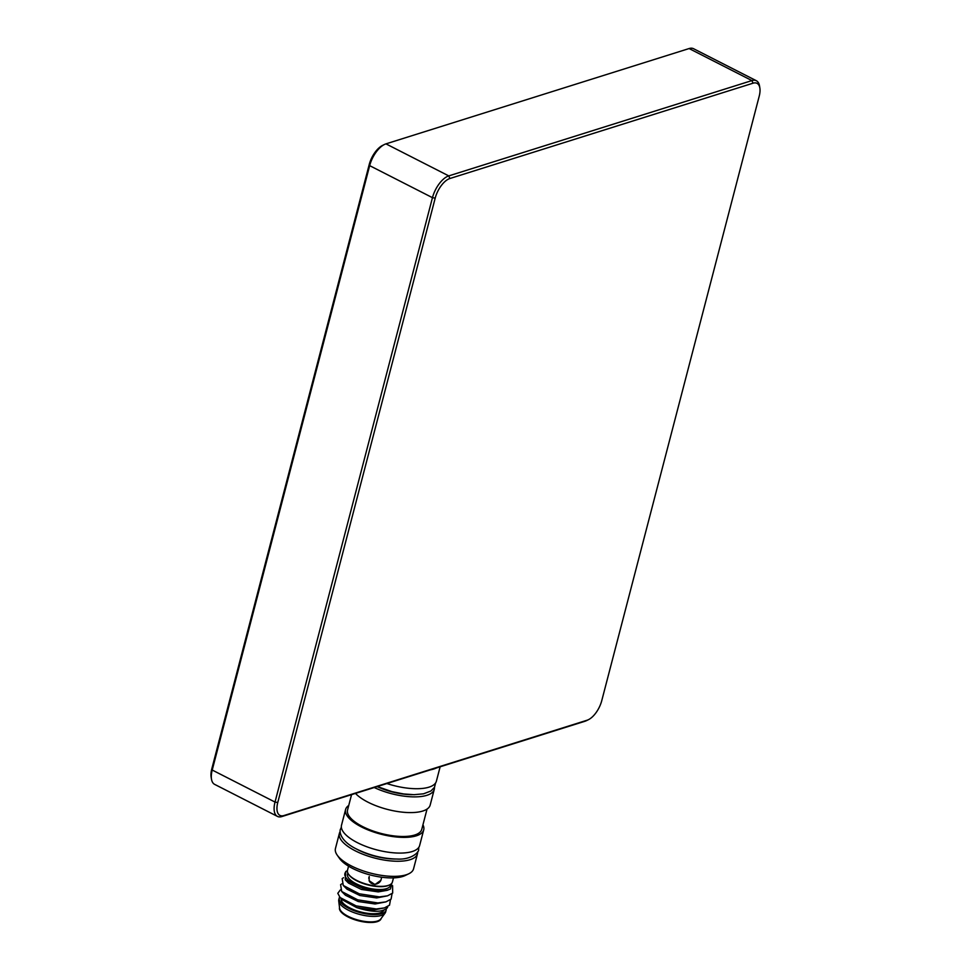 <?xml version="1.0" encoding="UTF-8"?>
<svg xmlns="http://www.w3.org/2000/svg" width="971" height="971" viewBox="0 0 971 971"><rect width="100%" height="100%" fill="white"/><g stroke="black" fill="none" stroke-linecap="round" stroke-linejoin="round"><path stroke-width="1.46" d="M277.767 802.507A18.158 8.605 117 0 0 283.945 815.543L587.091 720.227A18.158 8.605 117 0 0 588.511 719.645A18.158 8.605 117 0 0 601.765 700.625L759.201 96.238A18.158 8.605 117 0 0 759.856 87.973A18.158 8.605 117 0 0 753.023 83.203L449.876 178.518A18.158 8.605 117 0 0 435.202 198.12L277.767 802.507L275.024 802.07L432.459 197.671A20.185 9.552 -63 0 1 448.772 175.897L751.918 80.581A20.185 9.552 -63 0 1 756.36 80.727A20.185 9.552 -63 0 1 759.504 85.885L759.856 87.973M588.511 719.645L586.605 720.591A20.185 9.552 -63 0 1 585.04 721.235L281.893 816.55A20.185 9.552 -63 0 1 277.451 816.405A20.185 9.552 -63 0 1 275.024 802.07L212.224 770.039A20.185 9.552 117 0 0 211.496 779.215A20.185 9.552 117 0 0 214.64 784.374L277.451 816.405M369.235 164.475A18.158 8.605 -63 0 1 382.489 145.456L384.395 144.509A20.185 9.552 117 0 0 369.66 165.64L212.224 770.039L211.799 768.862L369.235 164.475L369.66 165.64L432.459 197.671L435.202 198.12M211.496 779.215L211.144 777.128A18.158 8.605 -63 0 1 211.799 768.862M756.36 80.727L693.549 48.708A20.185 9.552 117 0 0 689.107 48.55L385.96 143.866A20.185 9.552 117 0 0 384.395 144.509M351.563 794.642L347.557 809.996A38.342 14.237 14.6 0 0 362.656 826.588A38.342 14.237 14.6 0 0 399.906 836.419A38.342 14.237 14.6 0 0 421.766 829.331L427.046 809.074M355.483 793.416A40.357 14.99 14.6 0 0 367.948 802.167A40.357 14.99 14.6 0 0 407.165 812.521A40.357 14.99 14.6 0 0 430.177 805.056L434.268 789.338A40.357 14.99 14.6 0 0 434.438 787.432M348.747 805.469A40.357 14.99 14.6 0 0 345.603 809.486A40.357 14.99 14.6 0 0 361.491 826.952A40.357 14.99 14.6 0 0 400.707 837.305A40.357 14.99 14.6 0 0 423.72 829.841A40.357 14.99 14.6 0 0 422.943 824.804M345.603 809.486L341.513 825.204A40.357 14.99 14.6 0 0 357.401 842.67A40.357 14.99 14.6 0 0 396.617 853.011A40.357 14.99 14.6 0 0 419.63 845.547L423.72 829.841M374.211 787.517A40.357 14.99 14.6 0 0 434.268 789.338M377.124 786.607A35.32 13.109 14.6 0 0 412.299 794.666M340.178 831.613A40.357 14.99 14.6 0 0 339.389 833.361A40.357 14.99 14.6 0 0 355.277 850.827A40.357 14.99 14.6 0 0 394.493 861.18A40.357 14.99 14.6 0 0 417.506 853.715A40.357 14.99 14.6 0 0 417.664 851.798M339.389 833.361L335.456 848.472A40.357 14.99 14.6 0 0 337.204 855.123A40.357 14.99 14.6 0 0 351.344 865.938A40.357 14.99 14.6 0 0 408.791 873.779A40.357 14.99 14.6 0 0 413.561 868.827L417.506 853.715M408.791 873.779L405.15 875.539A36.995 13.74 -165.4 0 1 352.485 868.353A36.995 13.74 -165.4 0 1 339.522 858.437L337.204 855.123M366.273 853.436A18.837 6.991 -165.4 0 1 366.941 853.485M383.642 857.83A18.837 6.991 -165.4 0 1 384.249 858.121M355.969 848.727A35.32 13.109 14.6 0 0 358.178 849.916A35.32 13.109 14.6 0 0 395.537 859.044M430.481 769.833A40.357 14.99 14.6 0 0 436.452 767.952M386.883 783.536A40.357 14.99 14.6 0 0 436.392 781.182L440.142 766.799M390.791 884.205L390.476 885.394A22.199 8.241 -165.4 0 1 377.828 889.497A22.199 8.241 -165.4 0 1 356.26 883.804A22.199 8.241 -165.4 0 1 347.521 874.203L347.824 873.014M389.286 885.042A22.539 8.363 -165.4 0 1 388.934 885.224A22.539 8.363 -165.4 0 1 356.855 880.843A22.539 8.363 -165.4 0 1 348.953 874.81A22.539 8.363 -165.4 0 1 348.735 874.483M393.486 877.869L392.405 882.02A23.207 8.618 -165.4 0 1 389.662 884.872A23.207 8.618 -165.4 0 1 356.624 880.369A23.207 8.618 -165.4 0 1 348.492 874.155A23.207 8.618 -165.4 0 1 347.484 870.332L348.565 866.168M381.336 877.177A6.384 5.753 -19.9 0 1 381.372 878.464L380.911 880.272L374.952 884.557L369.114 880.661L369.247 876.51A6.384 5.753 -19.9 0 0 368.786 878.318M383.946 910.203A22.199 8.241 -165.4 0 1 349.961 907.982A22.199 8.241 -165.4 0 1 341.173 898.6M386.24 908.99A24.214 8.994 -165.4 0 1 386.142 910.082L385.669 911.89A24.214 8.994 -165.4 0 1 385.086 913.092A24.214 8.994 -165.4 0 1 348.334 910.167A24.214 8.994 -165.4 0 1 338.721 901.015A24.214 8.994 -165.4 0 1 338.794 899.692L339.267 897.872A24.214 8.994 -165.4 0 1 339.619 897.022M386.142 910.082A24.214 8.994 -165.4 0 1 372.33 914.561A24.214 8.994 -165.4 0 1 348.795 908.346A24.214 8.994 -165.4 0 1 339.267 897.872M385.086 913.092L380.814 918.93A21.52 7.999 -165.4 0 1 348.14 916.321A21.52 7.999 -165.4 0 1 339.595 908.201L338.721 901.015M381.166 918.469L381.178 918.432A21.52 7.999 -165.4 0 1 381.166 918.469A21.52 7.999 -165.4 0 1 368.895 922.45A21.52 7.999 -165.4 0 1 347.982 916.927A21.52 7.999 -165.4 0 1 339.51 907.618A21.52 7.999 -165.4 0 1 339.522 907.582L339.51 907.618M387.781 906.513L387.393 907.751C382.319 912.546 372.087 912.485 356.685 907.582L342.387 899.826L340.117 897.544L356.114 905.882L376.275 908.977L384.37 907.921L389.517 905.166L390.476 899.692M340.117 897.544L337.799 893.308L340.348 889.897M369.114 880.685A6.384 5.753 160.1 0 0 374.891 884.217A6.384 5.753 160.1 0 0 380.911 880.272M390.476 888.963A24.894 9.237 -165.4 0 1 357.959 885.807A24.894 9.237 -165.4 0 1 347.412 870.708L345.761 871.497L345.288 879.86L364.744 889.254L387.32 890.298L390.476 888.963L391.859 883.161M343.576 877.699L342.18 878.621L343.261 885.455L359.258 893.793L379.418 896.888L387.514 895.832L392.672 893.077L392.587 885.661M341.889 883.804L340.603 884.666L341.695 891.499L357.68 899.838L377.84 902.933L385.948 901.877L391.095 899.122L392.053 893.648M356.685 907.582L373.519 910.033L384.37 907.921M341.695 891.499L345.409 895.201L358.263 901.537L375.097 903.989L385.948 901.877M343.261 885.455L346.987 889.157L359.828 895.493L376.663 897.944L387.514 895.832M345.288 879.86L348.565 883.112L361.406 889.448L378.241 891.9L387.32 890.298M281.893 816.55L283.945 815.543M385.96 143.866L448.772 175.897L449.876 178.518M753.023 83.203L751.918 80.581L689.107 48.55M587.091 720.227L585.04 721.235M377.282 786.559L391.968 791.644L403.596 793.95L414.034 794.691L423.538 793.817L430.93 790.989L434.51 787.287L435.603 782.929M341.355 827.122L340.457 829.283C339.462 830.654 339.219 840.595 356.745 849.14C369.769 855.463 383.278 858.777 397.273 859.056C412.02 859.942 419.569 851.409 418.562 849.637L418.841 847.295M388.934 885.224L389.662 884.872M348.953 874.81L348.492 874.155"/></g></svg>
